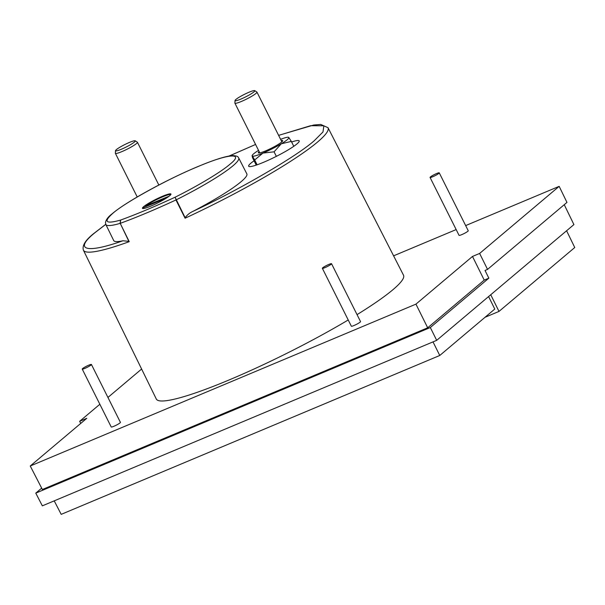 <?xml version="1.0" encoding="UTF-8"?>
<svg xmlns="http://www.w3.org/2000/svg" width="605" height="605" viewBox="0 0 605 605"><rect width="100%" height="100%" fill="white"/><g stroke="black" fill="none" stroke-linecap="round" stroke-linejoin="round"><path stroke-width="0.91" d="M278.625 135.384L310.592 125.711L323.872 125.772L322.987 131.958L314.313 140.662C296.881 156.249 240.23 189.259 192.987 211.357C189.751 212.794 187.142 214.919 185.153 217.739L175.079 197.215C196.731 186.499 220.855 172.168 229.779 164.386C245.108 152.339 228.637 153.405 197.449 166.806C167.714 178.974 123.677 203.303 112.515 213.603C103.16 222.02 105.867 224.175 120.629 220.069L120.032 223.411A74.294 9.438 153.4 0 1 105.845 224.508L113.702 240.548A74.453 9.461 -26.6 0 0 122.921 240.76C86.364 253.835 73.265 250.099 94.872 232.759L105.784 224.349M278.61 135.354L313.662 125.038L320.726 124.426L328.023 127.708A136.783 17.379 153.4 0 1 317.542 142.046A136.783 17.379 153.4 0 1 185.07 218.224L185.153 217.739M357.041 314.63A138.243 17.568 -26.6 0 0 392.932 289.704A138.243 17.568 -26.6 0 0 403.52 275.222L328.023 127.708M331.54 263.712L360.535 321.603A5.143 0.65 153.4 0 1 360.141 322.14A5.143 0.65 153.4 0 1 355.12 325.021A5.143 0.65 153.4 0 1 351.339 326.201L322.352 268.31A5.143 0.65 153.4 0 1 322.745 267.773A5.143 0.65 153.4 0 1 327.766 264.892A5.143 0.65 153.4 0 1 331.54 263.712A5.143 0.65 153.4 0 1 331.147 264.249A5.143 0.65 153.4 0 1 326.125 267.13A5.143 0.65 153.4 0 1 322.352 268.31M91.431 364.482L120.418 422.373A5.143 0.65 153.4 0 1 120.024 422.91A5.143 0.65 153.4 0 1 115.003 425.791A5.143 0.65 153.4 0 1 111.222 426.979L82.235 369.088A5.143 0.65 153.4 0 1 82.628 368.551A5.143 0.65 153.4 0 1 87.649 365.662A5.143 0.65 153.4 0 1 91.431 364.482A5.143 0.65 153.4 0 1 91.03 365.019A5.143 0.65 153.4 0 1 86.008 367.901A5.143 0.65 153.4 0 1 82.235 369.088M439.253 172.849L468.24 230.739A5.143 0.65 153.4 0 1 467.846 231.276A5.143 0.65 153.4 0 1 462.825 234.165A5.143 0.65 153.4 0 1 459.051 235.345L430.057 177.454A5.143 0.65 153.4 0 1 430.45 176.917A5.143 0.65 153.4 0 1 435.471 174.036A5.143 0.65 153.4 0 1 439.253 172.849A5.143 0.65 153.4 0 1 438.852 173.385A5.143 0.65 153.4 0 1 433.83 176.274A5.143 0.65 153.4 0 1 430.057 177.454M192.987 211.357A74.453 9.461 -26.6 0 0 241.138 181.681A74.453 9.461 -26.6 0 0 246.84 173.877L238.703 157.973A74.294 9.438 153.4 0 1 233.008 165.762A74.294 9.438 153.4 0 1 176.214 199.839L175.079 197.215C154.88 206.562 136.73 214.178 120.629 220.069L120.221 223.351L129.236 241.66A136.783 17.379 153.4 0 1 83.407 250.198L156.302 399.02A138.243 17.568 -26.6 0 0 348.223 319.977M185.07 218.224L175.949 199.96A136.601 17.356 153.4 0 1 120.221 223.351L128.873 241.357L122.921 240.76M169.718 195.718A15.934 2.027 153.4 0 1 154.154 204.656A15.934 2.027 153.4 0 1 142.447 208.317A15.934 2.027 153.4 0 1 143.672 206.645A15.934 2.027 153.4 0 1 159.236 197.714A15.934 2.027 153.4 0 1 170.943 194.046A15.934 2.027 153.4 0 1 169.718 195.718M254.077 160.809A28.269 3.592 -26.6 0 0 250.818 163.252A28.269 3.592 -26.6 0 0 248.655 166.209A28.269 3.592 -26.6 0 0 269.414 159.712A28.269 3.592 -26.6 0 0 297.04 143.854A28.269 3.592 -26.6 0 0 299.203 140.897A28.269 3.592 -26.6 0 0 291.625 142.001M145.971 206.585L145.639 205.912A15.42 1.959 153.4 0 1 160.68 197.691A15.42 1.959 153.4 0 1 170.708 194.734L170.708 194.734M256.233 165.105L252.512 157.686L252.179 156.007A20.555 2.609 153.4 0 1 252.126 155.546A20.555 2.609 153.4 0 1 253.699 153.768A20.555 2.609 153.4 0 1 258.539 150.373M252.126 155.546L254.675 159.97L262.963 153.08L274.08 151.825L281.287 143.786L291.323 141.396L293.78 146.304M259.144 151.583A13.62 1.732 -26.6 0 0 258.524 152.967A13.62 1.732 -26.6 0 0 269.104 149.322A13.62 1.732 -26.6 0 0 281.635 142.046A13.62 1.732 -26.6 0 0 282.679 140.867A13.62 1.732 -26.6 0 0 281.204 140.541M135.225 140.799L137.35 142.19A12.334 1.565 153.4 0 1 137.433 142.281A12.334 1.565 153.4 0 1 136.488 143.566A12.334 1.565 153.4 0 1 124.433 150.486A12.334 1.565 153.4 0 1 115.373 153.322A12.334 1.565 153.4 0 1 115.351 153.209L115.517 150.668A11.049 1.407 153.4 0 1 116.379 149.617A11.049 1.407 153.4 0 1 126.816 143.589A11.049 1.407 153.4 0 1 135.225 140.799A11.049 1.407 153.4 0 1 134.446 142.039A11.049 1.407 153.4 0 1 123.291 148.399A11.049 1.407 153.4 0 1 115.517 150.668M254.743 90.637L256.875 92.028A12.334 1.565 153.4 0 1 256.959 92.119A12.334 1.565 153.4 0 1 256.013 93.404A12.334 1.565 153.4 0 1 243.959 100.324A12.334 1.565 153.4 0 1 234.899 103.16A12.334 1.565 153.4 0 1 234.876 103.047L235.042 100.506A11.049 1.407 153.4 0 1 235.905 99.454A11.049 1.407 153.4 0 1 246.341 93.427A11.049 1.407 153.4 0 1 254.743 90.637A11.049 1.407 153.4 0 1 253.971 91.877A11.049 1.407 153.4 0 1 242.817 98.237A11.049 1.407 153.4 0 1 235.042 100.506M30.25 466.001L415.945 304.134L427.69 327.797L42.373 489.513L30.25 466.001L86.787 418.312L79.648 421.307L99.855 404.261M415.945 304.134L472.49 256.437L479.629 253.442L559.164 186.348L465.661 225.589M456.162 229.575L393.598 255.832M141.615 369.035L107.932 397.447M80.737 423.417L79.648 421.307M559.164 186.348L566.961 202.403L487.547 269.399L479.629 253.442M427.69 327.797L484.227 280.1L472.49 256.437M41.669 488.144L35.771 493.12L430.329 327.524L488.848 278.164L484.227 280.1M488.848 278.164L485.029 270.458L487.547 269.399M430.329 327.524L436.689 340.343L573.911 224.584L564.246 204.702M35.771 493.12L42.335 505.848L436.689 340.343M143.135 208.543L143.135 208.543A15.42 1.959 153.4 0 1 143.65 207.545L166.239 198.175M566.598 230.755L574.75 247.521L499.004 311.416L485.036 317.277M490.738 294.748L499.004 311.416M433.014 341.885L439.759 355.483L494.784 309.057L488.59 296.563M54.223 500.857L61.188 514.363L439.759 355.483M145.639 205.912L169.181 196.149M276.349 156.355L274.08 151.825M257.102 164.81L254.675 159.97M291.323 141.396L288.676 137.32M280.599 139.324A20.555 2.609 153.4 0 1 288.585 137.29A20.555 2.609 153.4 0 1 288.827 137.433A20.555 2.609 153.4 0 1 281.287 143.786A20.555 2.609 153.4 0 1 262.963 153.08A20.555 2.609 153.4 0 1 252.179 156.007M229.197 156.007L255.575 144.459L229.106 156.022M105.754 224.304L94.357 233.076C85.608 239.83 81.962 245.539 83.407 250.198M238.703 157.973C237.946 157.398 239.028 156.022 232.759 155.583C226.391 155.999 215.652 159.304 200.542 165.49C169.09 178.225 126.037 201.715 112.001 213.913C108.174 216.809 105.996 219.713 105.459 222.64L105.845 224.508M158.835 185.024L137.433 142.281M281.862 141.85L256.959 92.119M137.229 196.965L115.373 153.322M259.802 152.899L234.899 103.16"/></g></svg>
